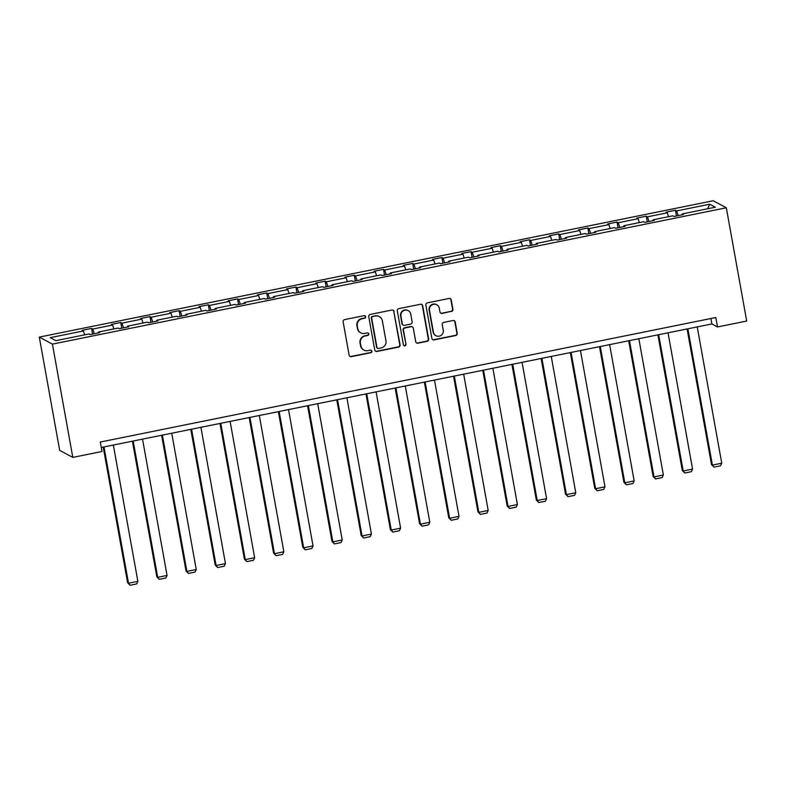<?xml version="1.0" encoding="UTF-8"?>
<svg xmlns="http://www.w3.org/2000/svg" width="786" height="786" viewBox="0 0 786 786"><rect width="100%" height="100%" fill="white"/><g stroke="black" fill="none" stroke-linecap="round" stroke-linejoin="round"><path stroke-width="1.18" d="M365.667 316.689A1.326 1.297 118.2 0 0 364.144 315.648L344.632 319.597A1.896 1.857 118.2 0 0 343.128 321.828L349.131 355.184A1.896 1.857 118.2 0 0 351.303 356.657L370.815 352.718A1.326 1.297 118.2 0 0 371.208 350.242A1.326 1.297 118.2 0 0 370.353 350.114L367.828 350.635A6.082 5.944 118.2 0 1 360.882 345.889L360.381 343.109A6.082 5.944 118.2 0 1 365.185 335.995L367.72 335.484A1.326 1.297 118.2 0 0 368.113 333.009A1.326 1.297 118.2 0 0 367.249 332.881L364.724 333.402A6.082 5.944 118.2 0 1 357.777 328.656L357.276 325.876A6.082 5.944 118.2 0 1 362.091 318.762L364.616 318.251A1.326 1.297 118.2 0 0 365.667 316.689M360.784 332.822L360.43 332.635A6.082 5.944 118.2 0 1 357.424 328.469L356.923 325.689A6.082 5.944 118.2 0 1 361.737 318.566L364.262 318.055A1.326 1.297 118.2 0 0 364.822 315.697M349.898 356.382A1.896 1.857 118.2 0 0 350.949 356.471L370.461 352.521A1.326 1.297 118.2 0 0 371.021 350.163M363.889 350.055L363.535 349.868A6.082 5.944 118.2 0 1 360.528 345.702L360.027 342.922A6.082 5.944 118.2 0 1 364.832 335.799L367.357 335.288A1.326 1.297 118.2 0 0 367.927 332.93M451.41 311.541A1.896 1.857 118.2 0 0 452.913 309.311L451.233 299.957A1.896 1.857 118.2 0 0 449.061 298.474L427.388 302.856A1.896 1.857 118.2 0 0 425.884 305.086L431.887 338.442A1.896 1.857 118.2 0 0 434.049 339.916L455.733 335.534A1.896 1.857 118.2 0 0 457.236 333.303L455.202 322.005A1.896 1.857 118.2 0 0 453.031 320.521L443.756 322.398A1.896 1.857 118.2 0 0 442.253 324.628L443.255 330.228A5.08 4.971 118.2 0 1 435.945 335.701A5.08 4.971 118.2 0 1 433.43 332.223L429.48 310.264A5.08 4.971 118.2 0 1 436.79 304.791A5.08 4.971 118.2 0 1 439.305 308.269L439.964 311.934A1.896 1.857 118.2 0 0 442.135 313.418L451.056 311.344A1.896 1.857 118.2 0 0 452.559 309.124L450.879 299.761A1.896 1.857 118.2 0 0 450.113 298.562M52.416 344.121L72.803 457.393L101.993 451.488L100.294 442.046L715.81 317.515L717.51 326.947L746.7 321.042L726.323 207.779L52.416 344.121L39.3 337.096L713.197 200.744L726.323 207.779M394.1 311.511A1.896 1.857 118.2 0 0 391.929 310.028L370.255 314.42A1.896 1.857 118.2 0 0 368.752 316.64L374.755 349.996A1.896 1.857 118.2 0 0 376.926 351.48L398.6 347.088A1.896 1.857 118.2 0 0 400.103 344.867L393.747 311.325A1.896 1.857 118.2 0 0 392.98 310.126M398.816 308.633L420.5 304.251A1.896 1.857 118.2 0 1 422.671 305.734L428.665 339.09A1.896 1.857 118.2 0 1 427.162 341.311L417.887 343.187A1.896 1.857 118.2 0 1 415.715 341.704L413.289 328.184A1.896 1.857 118.2 0 0 411.117 326.701L404.957 327.949A1.896 1.857 118.2 0 0 403.454 330.169L405.989 344.248A1.326 1.297 118.2 0 1 404.073 345.683A1.326 1.297 118.2 0 1 403.415 344.769L397.313 310.863A1.896 1.857 118.2 0 1 398.816 308.633M682.228 214.794L682.228 213.92L683.417 214.558L674.064 216.455L672.875 215.816L653.038 219.825L654.227 220.463L644.864 222.359L643.685 221.721L623.848 225.729L625.027 226.368L615.674 228.264L614.485 227.626L594.648 231.644L595.837 232.273L586.484 234.169L585.295 233.53L565.458 237.549L566.647 238.187L557.284 240.074L556.095 239.445L536.258 243.454L537.447 244.092L528.094 245.989L526.905 245.35L507.068 249.359L508.257 249.997L498.894 251.893L497.705 251.255L477.868 255.273L479.057 255.902L469.704 257.798L468.515 257.16L448.678 261.178L449.867 261.817L440.504 263.703L439.325 263.064L419.488 267.083L420.667 267.721L411.314 269.608L410.125 268.979L390.288 272.988L391.477 273.626L382.124 275.522L380.935 274.884L361.098 278.892L362.287 279.531L352.924 281.427L351.735 280.789L331.898 284.807L333.087 285.436L323.734 287.332L322.545 286.694L302.708 290.712L303.897 291.351L294.534 293.237L293.345 292.598L273.508 296.617L274.697 297.255L265.344 299.142L264.155 298.513L244.318 302.522L245.507 303.16L236.154 305.056L234.965 304.418L215.128 308.426L216.307 309.065L206.954 310.961L205.765 310.323L185.928 314.341L187.117 314.97L177.764 316.866L176.575 316.227L156.738 320.246L157.927 320.885L148.564 322.771L147.375 322.132L127.538 326.151L128.727 326.789L119.374 328.676L118.185 328.047L98.348 332.056L99.537 332.694L90.174 334.59L88.995 333.952L55.865 340.652L50.265 337.656L83.385 330.945L82.196 330.317L91.559 328.42L92.748 329.059L112.585 325.04L111.396 324.402L120.749 322.515L121.938 323.144L141.775 319.136L140.586 318.497L149.949 316.601L151.138 317.239L170.975 313.231L169.786 312.592L179.139 310.696L180.328 311.335L200.165 307.326L198.976 306.687L208.329 304.791L209.518 305.43L229.355 301.411L228.176 300.783L237.529 298.886L238.718 299.525L258.555 295.507L257.366 294.868L266.719 292.981L267.908 293.61L287.745 289.602L286.556 288.963L295.919 287.067L297.108 287.705L316.945 283.697L315.756 283.058L325.109 281.162L326.298 281.801L346.135 277.792L344.946 277.153L354.309 275.257L355.488 275.896L375.335 271.877L374.146 271.249L383.499 269.352L384.688 269.991L404.525 265.973L403.336 265.334L412.689 263.448L413.878 264.076L433.715 260.068L432.526 259.429L441.889 257.533L443.078 258.172L462.915 254.163L461.726 253.524L471.079 251.628L472.268 252.267L492.105 248.248L490.916 247.619L500.279 245.723L501.468 246.362L521.305 242.343L520.116 241.715L529.469 239.818L530.658 240.457L550.495 236.439L549.306 235.8L558.669 233.914L559.848 234.542L579.695 230.534L578.506 229.895L587.859 227.999L589.048 228.638L608.885 224.629L607.696 223.99L617.049 222.094L618.238 222.733L638.075 218.714L636.886 218.086L646.249 216.189L647.438 216.828L667.275 212.81L666.086 212.171L675.439 210.284L676.628 210.923L709.758 204.213L715.358 207.219L682.228 213.92M668.572 216.681L667.275 212.81M649 221.524L647.438 216.828M653.028 220.709L653.038 219.825M639.372 222.595L638.075 218.714M619.81 227.429L618.238 222.733M623.838 226.614L623.848 225.729M610.182 228.5L608.885 224.629M590.62 233.334L589.048 228.638M594.638 232.518L594.648 231.644M580.982 234.405L579.695 230.534M561.42 239.239L559.848 234.542M565.448 238.423L565.458 237.549M551.792 240.31L550.495 236.439M532.23 245.144L530.658 240.457M536.248 244.338L536.258 243.454M522.592 246.224L521.305 242.343M503.03 251.058L501.468 246.362M507.058 250.243L507.068 249.359M493.402 252.129L492.105 248.248M473.84 256.963L472.268 252.267M477.868 256.148L477.868 255.273M464.212 258.034L462.915 254.163M444.64 262.868L443.078 258.172M448.668 262.052L448.678 261.178M435.012 263.939L433.715 260.068M415.45 268.773L413.878 264.076M419.478 267.957L419.488 267.083M405.822 269.844L404.525 265.973M386.26 274.678L384.688 269.991M390.278 273.872L390.288 272.988M376.622 275.758L375.335 271.877M357.06 280.592L355.488 275.896M361.088 279.777L361.098 278.892M347.432 281.663L346.135 277.792M327.87 286.497L326.298 281.801M331.889 285.682L331.898 284.807M318.232 287.568L316.945 283.697M298.67 292.402L297.108 287.705M302.698 291.586L302.708 290.712M289.042 293.473L287.745 289.602M269.48 298.307L267.908 293.61M273.508 297.491L273.508 296.617M259.852 299.378L258.555 295.507M240.28 304.211L238.718 299.525M244.308 303.406L244.318 302.522M230.652 305.292L229.355 301.411M211.09 310.126L209.518 305.43M215.118 309.311L215.128 308.426M201.462 311.197L200.165 307.326M181.9 316.031L180.328 311.335M185.918 315.215L185.928 314.341M172.262 317.102L170.975 313.231M152.7 321.936L151.138 317.239M156.728 321.12L156.738 320.246M143.072 323.007L141.775 319.136M123.51 327.841L121.938 323.144M127.538 327.025L127.538 326.151M113.872 328.912L112.585 325.04M94.31 333.745L92.748 329.059M98.338 332.94L98.348 332.056M84.682 334.826L83.385 330.945M72.803 457.393L59.677 450.368L39.3 337.096M101.276 447.48L711.89 323.94L717.51 326.947M710.908 318.507L711.89 323.94M678.2 215.61L676.628 210.923M709.758 204.213L707.557 208.801M92.581 334.099L91.559 328.42M121.771 328.194L120.749 322.515M150.971 322.289L149.949 316.601M180.161 316.385L179.139 310.696M209.361 310.47L208.329 304.791M238.551 304.565L237.529 298.886M267.741 298.66L266.719 292.981M296.941 292.756L295.919 287.067M326.131 286.851L325.109 281.162M355.331 280.936L354.309 275.257M384.521 275.031L383.499 269.352M413.711 269.126L412.689 263.448M442.911 263.222L441.889 257.533M472.101 257.317L471.079 251.628M501.301 251.402L500.279 245.723M530.491 245.497L529.469 239.818M559.691 239.592L558.669 233.914M588.881 233.688L587.859 227.999M618.071 227.783L617.049 222.094M647.271 221.868L646.249 216.189M676.461 215.963L675.439 210.284M375.521 351.195A1.896 1.857 118.2 0 0 376.573 351.283L398.247 346.901A1.896 1.857 118.2 0 0 399.75 344.681L393.747 311.325M372.741 316.601A1.326 1.297 118.2 0 0 371.69 318.163L376.956 347.441A1.326 1.297 118.2 0 0 378.479 348.473L381.141 347.933A6.082 5.944 118.2 0 0 385.955 340.819L382.35 320.806A6.082 5.944 118.2 0 0 375.403 316.06L372.387 316.414A1.326 1.297 118.2 0 0 371.336 317.966L371.69 318.163M377.614 348.345L377.26 348.159A1.326 1.297 118.2 0 1 376.602 347.245L371.336 317.966M379.343 316.64L378.99 316.444A6.082 5.944 118.2 0 0 375.05 315.874L375.403 316.06M372.387 316.414L375.05 315.874M416.482 342.902A1.896 1.857 118.2 0 0 417.533 343.001L426.808 341.124A1.896 1.857 118.2 0 0 428.311 338.894L422.308 305.548A1.896 1.857 118.2 0 0 421.542 304.349M412.345 326.878L411.992 326.691A1.896 1.857 118.2 0 0 410.764 326.514L404.603 327.752A1.896 1.857 118.2 0 0 403.1 329.982L405.989 344.248M403.906 345.575A1.326 1.297 118.2 0 0 405.635 344.062M410.754 314.145A5.08 4.971 118.2 0 0 402.923 311.089A5.08 4.971 118.2 0 0 400.929 316.129L402.324 323.871A1.896 1.857 118.2 0 0 404.495 325.355L410.646 324.107A1.896 1.857 118.2 0 0 412.149 321.877L410.754 314.145M408.248 310.657L407.885 310.47A5.08 4.971 118.2 0 0 400.575 315.943L400.929 316.129M403.267 325.168L402.904 324.982A1.896 1.857 118.2 0 1 401.97 323.675L400.575 315.943M440.73 313.133A1.896 1.857 118.2 0 0 441.781 313.221L451.056 311.344M436.79 304.791L436.436 304.595A5.08 4.971 118.2 0 0 429.127 310.067L429.48 310.264M435.945 335.701L435.591 335.514A5.08 4.971 118.2 0 1 433.076 332.026L429.127 310.067M432.654 339.631A1.896 1.857 118.2 0 0 433.695 339.729L455.379 335.347A1.896 1.857 118.2 0 0 456.882 333.117L454.848 321.818A1.896 1.857 118.2 0 0 454.072 320.619M103.212 447.096L127.617 582.75L128.511 583.232L103.988 446.939M113.341 445.043L137.864 581.335L136.636 583.929L130.083 585.256L127.617 582.75M130.083 585.256L128.511 583.232L137.864 581.335M132.402 441.182L156.817 576.845L157.701 577.317L133.178 441.025M142.531 439.138L167.054 575.431L165.826 578.024L159.283 579.351L156.817 576.845M159.283 579.351L157.701 577.317L167.054 575.431M161.602 435.277L186.007 570.941L186.891 571.412L162.378 435.12M171.731 433.233L196.254 569.516L195.026 572.12L188.473 573.436L186.007 570.941M188.473 573.436L186.891 571.412L196.254 569.516M190.792 429.372L215.207 565.036L216.091 565.507L191.568 429.215M200.921 427.319L225.444 563.611L224.216 566.205L217.673 567.531L215.207 565.036M217.673 567.531L216.091 565.507L225.444 563.611M219.992 423.467L244.397 559.121L245.281 559.603L220.758 423.31M230.121 421.414L254.644 557.706L253.416 560.3L246.863 561.626L244.397 559.121M246.863 561.626L245.281 559.603L254.644 557.706M249.182 417.562L273.597 553.216L274.481 553.688L249.958 417.405M259.311 415.509L283.834 551.801L282.606 554.395L276.053 555.722L273.597 553.216M276.053 555.722L274.481 553.688L283.834 551.801M278.382 411.648L302.787 547.311L303.671 547.783L279.148 411.491M288.511 409.604L313.034 545.897L311.806 548.49L305.253 549.817L302.787 547.311M305.253 549.817L303.671 547.783L313.034 545.897M307.572 405.743L331.977 541.407L332.871 541.878L308.348 405.586M317.701 403.69L342.224 539.982L340.996 542.586L334.443 543.902L331.977 541.407M334.443 543.902L332.871 541.878L342.224 539.982M336.762 399.838L361.177 535.502L362.061 535.973L337.538 399.681M346.891 397.785L371.414 534.077L370.186 536.671L363.643 537.997L361.177 535.502M363.643 537.997L362.061 535.973L371.414 534.077M365.962 393.933L390.367 529.587L391.251 530.069L366.728 393.776M376.091 391.88L400.614 528.172L399.386 530.766L392.833 532.093L390.367 529.587M392.833 532.093L391.251 530.069L400.614 528.172M395.152 388.019L419.567 523.682L420.451 524.154L395.928 387.871M405.281 385.975L429.804 522.268L428.576 524.861L422.033 526.188L419.567 523.682M422.033 526.188L420.451 524.154L429.804 522.268M424.352 382.114L448.757 517.778L449.641 518.249L425.118 381.957M434.481 380.07L459.004 516.363L457.776 518.957L451.223 520.283L448.757 517.778M451.223 520.283L449.641 518.249L459.004 516.363M453.542 376.209L477.947 511.873L478.841 512.344L454.318 376.052M463.671 374.156L488.194 510.448L486.966 513.052L480.413 514.368L477.947 511.873M480.413 514.368L478.841 512.344L488.194 510.448M482.742 370.304L507.147 505.968L508.031 506.439L483.508 370.147M492.871 368.251L517.394 504.543L516.166 507.137L509.613 508.463L507.147 505.968M509.613 508.463L508.031 506.439L517.394 504.543M511.932 364.399L536.337 500.053L537.231 500.535L512.708 364.242M522.061 362.346L546.584 498.638L545.356 501.232L538.803 502.559L536.337 500.053M538.803 502.559L537.231 500.535L546.584 498.638M541.122 358.485L565.537 494.148L566.421 494.62L541.898 358.337M551.251 356.441L575.774 492.734L574.546 495.327L568.003 496.654L565.537 494.148M568.003 496.654L566.421 494.62L575.774 492.734M570.322 352.58L594.727 488.244L595.611 488.715L571.088 352.423M580.451 350.536L604.974 486.829L603.746 489.423L597.193 490.749L594.727 488.244M597.193 490.749L595.611 488.715L604.974 486.829M599.512 346.675L623.927 482.339L624.811 482.81L600.288 346.518M609.641 344.622L634.164 480.914L632.936 483.518L626.393 484.834L623.927 482.339M626.393 484.834L624.811 482.81L634.164 480.914M628.712 340.77L653.117 476.424L654.001 476.906L629.478 340.613M638.841 338.717L663.364 475.009L662.136 477.603L655.583 478.929L653.117 476.424M655.583 478.929L654.001 476.906L663.364 475.009M657.902 334.865L682.307 470.519L683.201 471.001L658.678 334.708M668.031 332.812L692.554 469.104L691.326 471.698L684.773 473.025L682.307 470.519M684.773 473.025L683.201 471.001L692.554 469.104M687.102 328.951L711.507 464.614L712.391 465.086L687.868 328.803M697.231 326.907L721.745 463.2L720.526 465.793L713.973 467.12L711.507 464.614M713.973 467.12L712.391 465.086L721.745 463.2"/></g></svg>
